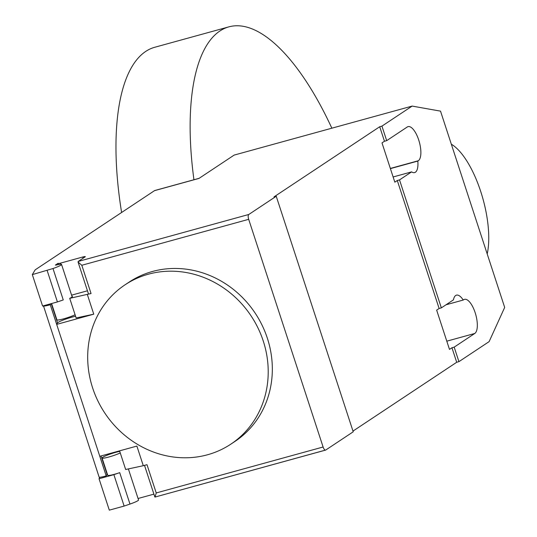 <?xml version="1.0" encoding="UTF-8"?>
<svg xmlns="http://www.w3.org/2000/svg" width="537" height="537" viewBox="0 0 537 537"><rect width="100%" height="100%" fill="white"/><g stroke="black" fill="none" stroke-linecap="round" stroke-linejoin="round"><path stroke-width="0.81" d="M331.846 128.189A207.859 78.872 74.6 0 0 228.91 26.85A207.859 78.872 74.6 0 0 219.935 30.971A207.859 78.872 74.6 0 0 193.938 179.741M228.91 26.85L154.743 47.269A207.859 78.872 74.6 0 0 145.769 51.398A207.859 78.872 74.6 0 0 121.604 212.491M451.335 144.211A66.011 25.051 -105.4 0 1 480.716 191.481A66.011 25.051 -105.4 0 1 487.2 253.941M207.463 454.785A95.633 87.8 -123.6 0 0 230.823 444.166A95.633 87.8 -123.6 0 0 258.035 328.08A95.633 87.8 -123.6 0 0 148.434 274.185A95.633 87.8 -123.6 0 0 125.074 284.798A95.633 87.8 -123.6 0 0 92.82 326.637A95.633 87.8 -123.6 0 0 113.931 424.861A95.633 87.8 -123.6 0 0 207.463 454.785M125.074 284.798L129.189 282.066A95.633 87.8 56.4 0 1 152.548 271.453A95.633 87.8 56.4 0 1 262.15 325.348A95.633 87.8 56.4 0 1 234.938 441.434L230.823 444.166M119.744 451.369A10.807 1.235 -18.1 0 0 102.708 457.309A10.807 1.235 -18.1 0 0 102.077 458.014A10.807 1.235 -18.1 0 0 109.038 456.953A10.807 1.235 -18.1 0 0 120.254 452.939M113.878 474.661L99.043 478.742L109.306 510.15L124.141 506.069L113.878 474.661L119.711 472.654A10.807 1.235 161.9 0 1 107.722 475.285L102.077 458.014M124.141 506.069L129.974 504.062A10.807 1.235 -18.1 0 0 137.902 500.679A10.807 1.235 -18.1 0 0 138.533 499.974L128.377 468.908M60.835 264.238L60.473 263.137A4.155 0.477 161.9 0 1 57.895 263.513A4.155 0.477 161.9 0 1 58.137 263.244L55.358 265.09L56.096 265.097A10.807 1.235 161.9 0 1 61.547 264.439A10.807 1.235 161.9 0 1 60.916 265.144A10.807 1.235 161.9 0 1 52.988 268.527L32.321 274.615L35.153 269.856L154.502 190.662A8.317 3.155 74.6 0 1 154.857 190.501A8.317 3.155 74.6 0 1 155.253 190.46M87.45 290.792L71.589 295.162M60.473 263.137L82.725 257.008L83.107 258.19M248.779 214.485L276.233 196.267L353.218 431.802L325.764 450.019A4.155 1.577 -105.4 0 1 325.583 450.1A4.155 1.577 -105.4 0 1 323.106 447.006L248.685 219.324A4.155 1.577 -105.4 0 1 248.779 214.485L78.194 261.452L85.061 256.901A4.155 0.477 -18.1 0 0 85.302 256.626A4.155 0.477 -18.1 0 0 82.725 257.008M71.965 296.303A11.223 1.282 161.9 0 1 72.461 296.498A11.223 1.282 161.9 0 1 69.723 298.337L91.055 293.531A4.155 0.477 161.9 0 1 88.471 293.914L78.046 262.022L81.812 265.265L248.685 219.324M87.356 294.551L93.767 314.179L76.14 317.964L69.723 298.337M93.767 314.179L56.707 324.382L57.58 322.918A11.223 1.282 161.9 0 1 64.467 319.555A11.223 1.282 161.9 0 1 75.583 316.266M56.707 324.382L50.29 304.754L50.901 303.734M32.321 274.615L42.584 306.023L57.419 301.935L47.155 270.534M57.419 301.935L63.259 299.935L52.988 268.527M51.586 303.539L56.909 319.83A10.807 1.235 -18.1 0 0 63.869 318.77A10.807 1.235 -18.1 0 0 75.093 314.763M107.353 474.171A11.223 1.282 -18.1 0 0 107.105 474.439L106.232 475.91L99.822 456.282L136.881 446.079L143.298 465.707L125.665 469.492L119.57 450.845M138.049 498.504L153.918 494.134M106.232 475.91L106.205 475.916A12.472 1.423 -18.1 0 1 99.184 477.292L43.45 305.781M106.205 475.916L50.263 304.761A12.472 1.423 161.9 0 1 43.242 306.137M99.043 478.742L99.929 477.259M323.106 447.006L156.233 492.953L146.997 464.686L143.298 465.707M156.233 492.953L155.025 497.061L325.388 450.12M78.194 261.452L78.046 262.022M412.141 106.084L440.521 111.139L504.679 307.412L489.126 341.619L458.927 361.656L456.698 362.274L451.953 347.748L449.482 349.386L436.648 310.131L439.125 308.493L397.293 180.519L394.823 182.157L381.995 142.902L384.465 141.258L379.713 126.739L381.941 126.121L412.141 106.084L234.145 155.092L198.999 178.412L154.502 190.662M439.125 308.493L441.347 307.876L453.443 299.854A17.875 6.786 -105.4 0 1 456.45 295.149A17.875 6.786 -105.4 0 1 463.23 300.042L463.733 299.706A17.875 6.786 -105.4 0 1 464.505 299.357A17.875 6.786 -105.4 0 1 475.487 313.722A17.875 6.786 -105.4 0 1 474.768 333.47L454.181 347.137L451.953 347.748M276.233 196.267L274.011 196.878L379.713 126.739M456.698 362.274L352.984 431.09M446.005 304.788L463.23 300.042M390.399 168.625L417.813 161.08A17.875 6.786 -105.4 0 1 414.618 172.592A17.875 6.786 -105.4 0 1 411.611 171.88L399.521 179.902L397.293 180.519M393.124 176.968L411.611 171.88M384.465 141.258L386.687 140.647L407.281 126.987A17.875 6.786 -105.4 0 1 408.053 126.631A17.875 6.786 -105.4 0 1 419.035 141.003A17.875 6.786 -105.4 0 1 418.316 160.744L417.813 161.08M399.521 179.902L441.347 307.876M454.181 347.137L458.927 361.656M381.941 126.121L386.687 140.647M119.711 472.654L129.974 504.062M57.58 322.918L51.277 303.627M107.105 474.439L101.057 455.94M91.055 293.531L81.812 265.265M446.797 341.17L474.768 333.47M390.339 168.443L418.316 160.744M72.18 296.961L61.547 264.439M58.251 264.6L57.895 263.513M144.513 465.371L154.837 496.96M325.583 450.1L155.025 497.061M199.173 178.297L154.857 190.501"/></g></svg>
